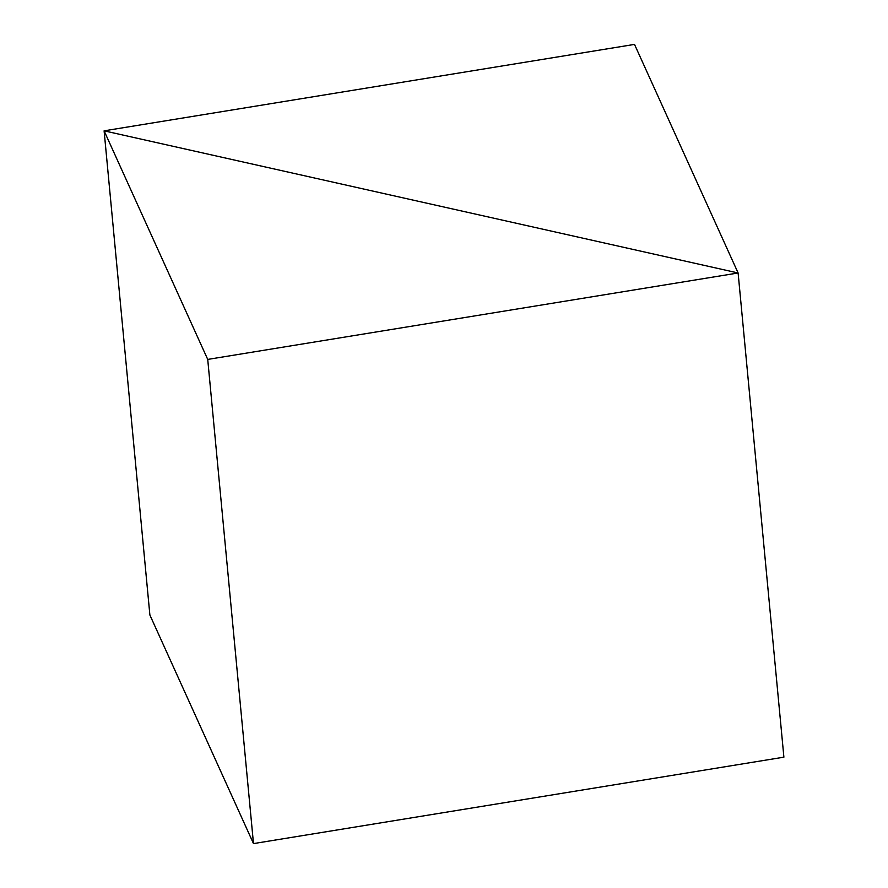 <?xml version="1.0" encoding="UTF-8"?>
<svg xmlns="http://www.w3.org/2000/svg" width="888" height="888" viewBox="0 0 888 888"><rect width="100%" height="100%" fill="white"/><g stroke="black" fill="none" stroke-linecap="round" stroke-linejoin="round"><path stroke-width="1.33" d="M207.725 359.418L738.117 272.982L634.509 44.4L104.107 130.836L149.883 615.018L253.491 843.6L783.893 757.164L738.117 272.982L104.107 130.836L207.725 359.418L253.491 843.6M149.883 615.018L104.107 130.836L738.117 272.982L783.893 757.164"/></g></svg>
